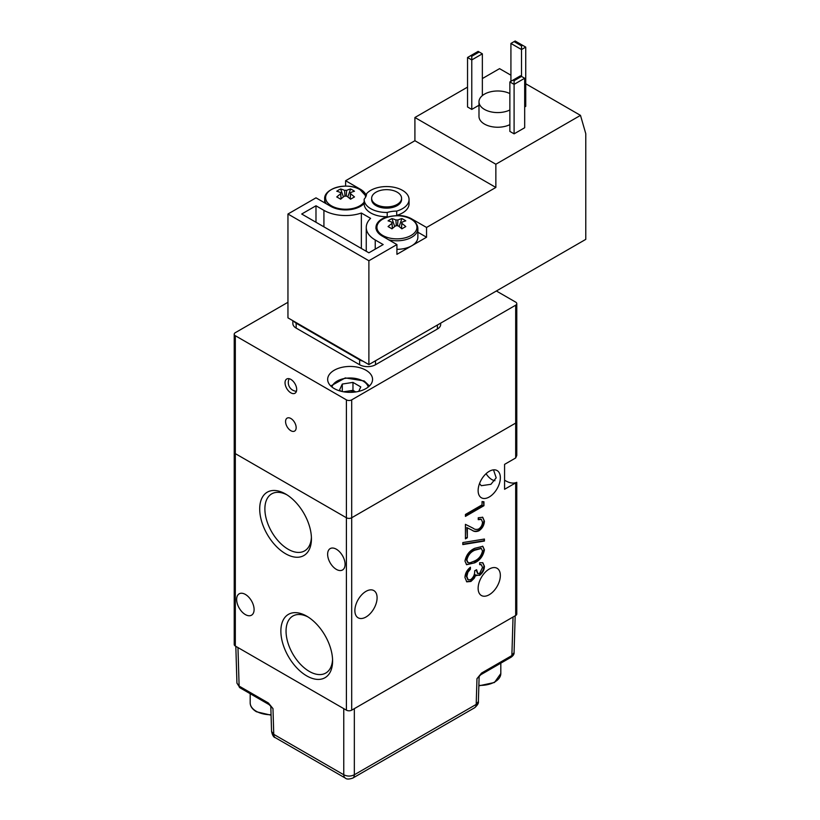 <?xml version="1.0" encoding="UTF-8"?>
<svg xmlns="http://www.w3.org/2000/svg" width="820" height="820" viewBox="0 0 820 820"><rect width="100%" height="100%" fill="white"/><g stroke="black" fill="none" stroke-linecap="round" stroke-linejoin="round"><path stroke-width="1.23" d="M411.076 219.135A20.008 11.552 0 0 0 382.776 219.135A20.008 11.552 0 0 0 382.776 235.473A20.008 11.552 0 0 0 411.076 235.473A20.008 11.552 0 0 0 411.076 219.135M401.882 218.602A36.685 28.403 89.9 0 1 403.87 219.637A36.685 28.403 89.9 0 1 405.797 220.857A37.3 21.535 120 0 0 401.872 222.251A5.053 2.921 180 0 1 401.974 222.999A5.053 2.921 180 0 1 401.872 223.45A37.3 21.535 60 0 1 405.797 226.576A36.685 9.502 139.1 0 0 401.882 228.841A37.3 21.535 -120 0 0 397.956 225.705A5.053 2.921 180 0 1 395.896 225.705A37.3 21.535 120 0 0 391.97 228.841A36.685 9.502 -139.1 0 0 389.982 227.652A36.685 9.502 -139.1 0 0 388.055 226.576A37.3 21.535 -60 0 1 391.981 223.45A5.053 2.921 180 0 1 391.878 222.999A5.053 2.921 180 0 1 391.981 222.251A37.3 21.535 -120 0 0 388.055 220.857A36.685 28.403 -89.9 0 1 391.97 218.602A37.3 21.535 60 0 1 395.896 219.996A5.053 2.921 180 0 1 397.956 219.996A37.3 21.535 -60 0 1 401.882 218.602L399.125 226.566M365.597 197.169A20.008 11.552 0 0 0 359.765 189.512A20.008 11.552 0 0 0 331.464 189.512A20.008 11.552 0 0 0 331.464 205.851A20.008 11.552 0 0 0 364.162 202.007M344.994 196.123L344.584 190.373A5.053 2.921 180 0 1 346.645 190.373A37.3 21.535 -60 0 1 350.57 188.969A36.685 28.403 89.9 0 1 352.559 190.004A36.685 28.403 89.9 0 1 354.476 191.234A37.3 21.535 120 0 0 350.56 192.628A5.053 2.921 180 0 1 350.663 193.366A5.053 2.921 180 0 1 350.56 193.817A37.3 21.535 60 0 1 354.476 196.954A36.685 9.502 139.1 0 0 350.57 199.209A37.3 21.535 -120 0 0 346.645 196.082A5.053 2.921 180 0 1 344.584 196.082A37.3 21.535 120 0 0 340.659 199.209A36.685 9.502 -139.1 0 0 338.67 198.03A36.685 9.502 -139.1 0 0 336.743 196.954A37.3 21.535 -60 0 1 340.669 193.817A5.053 2.921 180 0 1 340.566 193.366A5.053 2.921 180 0 1 340.669 192.628L341.11 198.819M509.866 109.982A18.706 10.793 180 0 1 489.878 111.592A18.706 10.793 180 0 1 478.993 101.782A18.706 10.793 180 0 1 484.476 94.146A18.706 10.793 180 0 1 509.866 93.582M387.214 212.462A22.447 12.956 180 0 1 364.162 199.516A22.447 12.956 180 0 1 364.172 199.157A20.951 12.095 180 0 0 366.56 193.694A22.447 12.956 180 0 1 370.742 190.353A22.447 12.956 180 0 1 395.199 187.544A22.447 12.956 180 0 1 409.057 199.516L409.057 203.79A22.447 12.956 180 0 1 402.476 212.954A22.447 12.956 180 0 1 396.695 215.363A20.951 12.095 180 0 1 411.742 218.909L426.554 227.458L495.854 187.452L495.854 164.236L580.488 115.374L585.777 133.691L585.777 239.368L368.887 364.592L368.887 260.75L396.921 244.565L382.11 236.006A20.951 12.095 180 0 1 375.98 227.458A20.951 12.095 180 0 1 387.214 216.736L387.214 212.462A20.951 12.095 180 0 1 396.695 211.088L396.695 215.363M409.057 199.516A22.447 12.956 180 0 1 402.476 208.669A22.447 12.956 180 0 1 396.695 211.088M401.574 198.286L401.574 199.516A14.965 8.641 180 0 1 397.187 205.625A14.965 8.641 180 0 1 380.88 207.491A14.965 8.641 180 0 1 371.644 199.516L371.644 198.286A14.965 8.641 180 0 1 376.031 192.177A14.965 8.641 180 0 1 392.339 190.312A14.965 8.641 180 0 1 401.574 198.286A14.965 8.641 180 0 1 397.187 204.395A14.965 8.641 180 0 1 380.88 206.271A14.965 8.641 180 0 1 371.644 198.286M345.609 186.13L345.609 180.728L360.421 189.276A20.951 12.095 180 0 1 366.232 195.693M364.162 203.442A20.951 12.095 180 0 1 360.421 206.384A20.951 12.095 180 0 1 330.798 206.384L315.987 197.835L287.953 214.02L368.887 260.75M426.554 227.458L426.554 237.226L417.872 232.224M426.554 237.226L411.742 245.785A20.951 12.095 0 0 0 417.872 237.226L417.872 228.698A20.951 12.095 180 0 1 388.731 239.829M396.921 249.321A20.951 12.095 0 0 0 411.742 245.785L396.921 254.333L396.921 244.565M345.609 180.728L414.91 140.722L414.91 117.506L467.543 87.115M482.355 78.566L499.554 68.644L510.921 75.204M293.837 321.255A11.224 6.478 -0 0 0 296.153 323.203L359.631 359.857A11.224 6.478 -0 0 0 363.014 361.2L287.953 317.863L287.953 214.02M301.709 214.02L315.987 205.769L323.92 210.35A30.668 17.712 -0 0 0 361.353 213.026L370.599 218.366A30.668 17.712 -0 0 0 366.253 227.458A30.668 17.712 -0 0 0 375.232 239.983L383.176 244.565L368.887 252.806L301.709 214.02M387.214 216.736A22.447 12.956 180 0 1 364.162 203.79L364.162 199.516M363.014 361.2L368.887 364.592M525.733 83.763L580.488 115.374M524.677 78.259L521.51 76.424L514.099 80.708L514.099 84.368L509.866 81.928L509.866 131.405L514.099 133.845L524.677 127.735L524.677 78.259L514.099 84.368L514.099 133.845M482.355 95.602L482.355 53.823L471.777 59.932L467.543 57.492L467.543 106.969L471.777 109.419L478.993 105.247M524.677 106.969L525.733 106.364L525.733 47.109L521.51 49.548L510.921 43.439L510.921 81.313M509.866 124.64A18.706 10.793 180 0 1 489.878 126.249A18.706 10.793 180 0 1 478.993 116.44L478.993 101.782M414.91 117.506L495.854 164.236M414.91 140.722L495.854 187.452M315.987 205.769L315.987 222.261M361.353 248.46L361.353 213.026M482.355 53.823L479.187 51.998L471.777 56.272L471.777 109.419M509.866 81.928L520.444 75.819L521.51 76.424L521.51 45.889L514.099 41.615L510.921 43.439M467.543 57.492L478.132 51.383L479.187 51.998M514.099 41.615L515.155 41L525.733 47.109M514.099 80.708L513.043 80.093M471.777 56.272L470.721 55.657M522.565 45.274L521.51 45.889M350.119 198.819L350.56 192.628M350.56 193.817L350.171 198.86M346.645 190.373L346.235 196.123M341.058 198.86L340.669 193.817M340.669 192.628A37.3 21.535 -120 0 0 336.743 191.234A36.685 28.403 -89.9 0 1 340.659 188.969L343.416 196.943M340.659 188.969A37.3 21.535 60 0 1 344.584 190.373M350.57 188.969L347.813 196.943M440.678 323.141L440.678 324.433A11.224 6.478 180 0 1 437.398 329.015L437.398 325.038M375.498 360.769L375.498 364.746L437.398 329.015M375.498 364.746A11.224 6.478 180 0 1 359.631 364.746L359.631 359.857M296.153 323.203L296.153 328.092L359.631 364.746M296.153 328.092A11.224 6.478 180 0 1 292.863 323.51L292.863 320.702M401.431 228.442L401.872 222.251M397.956 219.996L397.546 225.746M392.37 228.483L391.981 223.45M391.981 222.251L392.421 228.442M396.306 225.746L395.896 219.996M391.97 218.602L394.727 226.566M401.872 223.45L401.482 228.483M365.976 388.567A22.447 12.956 -0 0 0 372.557 379.404A22.447 12.956 -0 0 0 358.699 367.432A22.447 12.956 -0 0 0 334.242 370.24A22.447 12.956 -0 0 0 327.662 379.404A22.447 12.956 -0 0 0 341.52 391.376A22.447 12.956 -0 0 0 365.976 388.567M290.864 379.404A8.231 4.756 -120 0 0 286.744 378.994A8.231 4.756 -120 0 0 285.483 385.595A8.231 4.756 -120 0 0 290.864 392.841A8.231 4.756 -120 0 0 294.974 393.251A8.231 4.756 -120 0 0 296.235 386.651A8.231 4.756 -120 0 0 290.864 379.404M290.864 418.497A7.482 4.315 -120 0 0 287.123 418.128A7.482 4.315 -120 0 0 285.975 424.124A7.482 4.315 -120 0 0 290.864 430.715A7.482 4.315 -120 0 0 294.606 431.084A7.482 4.315 -120 0 0 295.753 425.088A7.482 4.315 -120 0 0 290.864 418.497M515.688 305.183L351.698 399.863L351.698 710.171A3.741 2.163 180 0 1 346.409 710.171L346.409 517.758A3.741 2.163 -0 0 0 351.698 517.758L515.688 423.079L515.688 305.183A3.741 2.163 -0 0 0 516.784 303.656L516.784 455.448L515.688 457.96L515.688 423.079A3.741 2.163 -0 0 0 516.784 421.552A3.741 2.163 180 0 1 515.688 423.079L351.698 517.758A3.741 2.163 180 0 1 346.409 517.758L235.32 453.624A3.741 2.163 180 0 1 234.223 452.097L234.223 334.201A3.741 2.163 -0 0 1 235.32 332.674L287.953 302.283M496.377 290.987L515.688 302.129A3.741 2.163 -0 0 1 516.784 303.656M346.409 399.863L235.32 335.728L235.32 646.037A3.741 2.163 180 0 1 234.223 644.51L234.223 452.097A3.741 2.163 -0 0 0 235.32 453.624L346.409 517.758L346.409 399.863A3.741 2.163 -0 0 0 351.698 399.863M234.223 334.201A3.741 2.163 -0 0 0 235.32 335.728M355.583 391.97A9.573 5.525 0 0 0 347.629 391.171A9.573 5.525 0 0 0 344.636 391.97M342.288 391.55L342.288 384.047L339.429 390.217L341.366 391.335M342.288 384.047L352.969 382.397L360.79 386.917L358.719 391.365M343.559 391.796L352.969 390.34L352.969 382.397M355.747 391.95L352.969 390.34M275.305 737.672C273.675 737.395 272.424 735.314 271.563 731.419L273.757 734.351A7.482 4.315 120 0 0 275.305 737.672L345.312 778.088A7.482 4.315 -60 0 1 343.764 774.767C347.29 776.499 350.816 776.499 354.342 774.767A7.482 4.315 60 0 1 352.795 778.088L474.647 707.742A7.482 4.315 -120 0 0 476.194 704.421L354.342 774.767L354.342 708.644L513.043 617.019L511.875 655.559L481.576 673.056L476.973 678.663L476.194 704.421L478.378 701.489C478.808 703.047 477.568 705.139 474.647 707.742M237.964 647.564L343.764 708.644L343.764 774.767L273.757 734.351L272.978 708.593L269.144 704.646A3.741 2.163 -60 0 1 268.376 702.986L239.122 686.094L237.964 647.564M511.106 657.22A3.741 2.163 -120 0 0 511.875 655.559L514.068 652.607C514.253 654.114 513.269 655.651 511.106 657.22L480.797 674.716L476.973 678.663M480.797 674.716A3.741 2.163 -120 0 0 481.576 673.056M486.086 473.683A12.341 7.124 -120 0 0 491.877 479.587A12.341 7.124 -120 0 0 494.931 480.704M493.507 469.86L496.182 477.824L490.913 484.312L481.268 485.706L479.526 483.544M308.064 616.978A32.913 19.003 -120 0 0 292.863 616.035A32.913 19.003 -120 0 0 286.047 631.103A32.913 19.003 -120 0 0 300.407 664.231A32.913 19.003 -120 0 0 325.776 673.046A32.913 19.003 -120 0 0 332.561 659.413M332.592 660.971A36.572 21.115 -120 0 0 306.731 616.168A36.572 21.115 -120 0 0 280.87 631.103A36.572 21.115 -120 0 0 306.731 675.895A36.572 21.115 -120 0 0 332.592 660.971M286.897 494.808A32.913 19.003 -120 0 0 271.697 493.865A32.913 19.003 -120 0 0 264.88 508.933A32.913 19.003 -120 0 0 279.251 542.061A32.913 19.003 -120 0 0 304.62 550.886A32.913 19.003 -120 0 0 311.405 537.243M311.436 538.801A36.572 21.115 -120 0 0 285.575 493.999A36.572 21.115 -120 0 0 259.704 508.933A36.572 21.115 -120 0 0 285.575 553.736A36.572 21.115 -120 0 0 311.436 538.801M489.232 471.336A15.713 9.071 120 0 0 478.972 485.184A15.713 9.071 120 0 0 481.381 497.771A15.713 9.071 120 0 0 489.232 496.992A15.713 9.071 120 0 0 499.503 483.144A15.713 9.071 120 0 0 497.094 470.557A15.713 9.071 120 0 0 489.232 471.336M327.631 554.258A12.341 7.124 60 0 1 330.183 548.601A12.341 7.124 60 0 1 339.695 551.911A12.341 7.124 60 0 1 345.087 564.334A12.341 7.124 60 0 1 342.524 569.982A12.341 7.124 60 0 1 333.012 566.681A12.341 7.124 60 0 1 327.631 554.258M489.232 569.07A15.713 9.071 120 0 0 478.972 582.918A15.713 9.071 120 0 0 481.381 595.505A15.713 9.071 120 0 0 489.232 594.726A15.713 9.071 120 0 0 499.503 580.878A15.713 9.071 120 0 0 497.094 568.291A15.713 9.071 120 0 0 489.232 569.07M236.642 599.461A12.341 7.124 60 0 1 239.194 593.813A12.341 7.124 60 0 1 248.706 597.114A12.341 7.124 60 0 1 254.097 609.537A12.341 7.124 60 0 1 251.535 615.184A12.341 7.124 60 0 1 242.023 611.884A12.341 7.124 60 0 1 236.642 599.461M365.976 591.364A15.713 9.071 120 0 0 355.716 605.211A15.713 9.071 120 0 0 358.125 617.798A15.713 9.071 120 0 0 365.976 617.019A15.713 9.071 120 0 0 376.247 603.172A15.713 9.071 120 0 0 373.838 590.584A15.713 9.071 120 0 0 365.976 591.364M462.818 542.563L484.425 539.037L484.425 541.056L462.818 544.582L462.818 542.563M478.767 528.972C481.114 527.28 482.365 525.015 482.519 522.166L481.33 519.357L478.255 519.675L478.255 517.758L482.724 517.287L484.425 521.171C484.169 525.261 482.334 528.47 478.921 530.806C476.276 531.903 474.062 531.739 472.279 530.314L467.328 527.824L467.328 537.766L465.432 538.863L465.432 524.339L473.099 528.203C474.616 529.515 476.502 529.771 478.767 528.972M482.047 504.874L482.047 501.584L483.943 501.748L483.943 505.704L465.432 516.385L465.432 514.468L482.047 504.874M515.688 457.96L504.577 464.366L504.577 489.294L515.688 482.877C517.154 482.201 517.154 482.15 515.688 482.713A23.565 13.602 60 0 1 504.577 480.151M351.698 710.171L515.688 615.492L515.688 482.877M474.678 562.848L466.611 564.713L464.96 561.085C466.19 554.986 469.429 550.732 474.678 548.324L482.816 546.315L484.425 549.851C483.205 556.001 479.966 560.337 474.678 562.848L466.354 564.549M479.618 573.436L482.519 567.46L481.473 564.898L479.669 564.631L479.669 562.715L482.867 562.776L484.425 566.333C484.261 570.054 482.662 573.067 479.608 575.353L475.805 575.056L474.226 578.284L470.936 581.462L466.764 581.841L464.96 577.516C465.145 573.405 466.969 569.972 470.413 567.235L470.413 569.152L467.861 572.309L466.857 576.45L468.189 579.832L470.772 579.637C473.581 577.218 474.893 574.277 474.688 570.802L476.584 569.705L477.906 573.58L479.618 573.436M476.522 575.681L475.272 574.748L473.693 577.977L474.226 578.284M516.774 482.344L516.784 613.965A3.741 2.163 180 0 1 515.688 615.492M346.409 710.171L235.32 646.037M483.421 501.707L483.943 505.704M483.421 505.397L465.432 515.78M481.053 519.234L478.255 519.142M482.447 517.143L484.425 521.171M483.892 520.864C483.636 524.954 481.801 528.162 478.388 530.499L478.921 530.806M478.388 530.499C475.743 531.596 473.529 531.432 471.746 530.007L467.328 527.824M466.805 527.516L467.328 537.766M466.805 537.459L465.432 538.258M483.892 539.119L484.425 541.056M483.892 540.749L462.818 544.193M482.549 546.181L484.425 549.851M483.892 549.543C482.683 555.693 479.433 560.029 474.155 562.551M481.043 548.334L474.165 549.933C470.055 551.706 467.451 554.976 466.324 559.752L467.779 562.407M482.519 551.009L481.33 548.467L474.688 550.24C470.588 552.014 467.974 555.284 466.857 560.06L468.035 562.582L470.034 562.807L474.688 560.931C478.777 559.066 481.381 555.755 482.519 551.009M466.324 559.752L466.857 560.06M481.196 564.775L479.669 564.303M482.59 562.633L484.425 566.333M483.892 566.025C483.728 569.756 482.129 572.76 479.085 575.045L479.608 575.353M479.085 575.045L476.266 575.517M473.693 577.977L470.403 581.154L470.936 581.462M470.403 581.154L466.508 581.677M469.891 567.665L470.413 569.152M469.891 568.844L467.328 572.001L467.861 572.309M467.328 572.001L466.324 576.152L466.857 576.45M466.324 576.152L467.943 579.658M476.071 569.992L477.65 573.395M326.329 203.801A20.951 12.095 180 0 1 324.669 199.075C323.603 188.057 347.762 181.835 360.011 189.594L366.058 196.195M360.421 189.276L360.421 189.85M411.742 219.473L411.742 218.909M375.232 249.147L375.232 239.983M323.92 210.35L323.92 226.843M250.182 693.699L250.182 702.842A20.572 11.88 -0 0 0 256.209 711.247A20.572 11.88 -0 0 0 271.061 714.722M368.241 387.04A18.327 10.578 0 0 0 363.065 381.085A18.327 10.578 0 0 0 344.338 378.522A18.327 10.578 0 0 0 331.977 387.04M272.978 708.593L268.376 702.986M236.939 683.142L239.122 686.094A3.741 2.163 120 0 0 239.901 687.755L236.939 683.142L235.822 646.324M478.87 685.376A20.572 11.88 -0 0 0 500.815 673.527L494.47 682.486L478.849 685.848M471.746 530.007L472.279 530.314M474.165 549.933L474.688 550.24M417.872 228.698C417.79 224.946 415.607 221.779 411.322 219.227C399.073 211.468 374.914 217.679 375.98 228.698M366.253 227.458L366.253 251.289M324.669 202.837L324.669 199.075M289.163 378.717A8.794 8.794 0 0 0 296.43 391.304M250.182 702.842C250.223 706.286 252.314 709.249 256.445 711.76L271.071 715.194M369.461 385.964L364.193 380.972L345.281 377.917L330.757 385.964M345.312 778.088C346.583 779.348 349.084 779.348 352.795 778.088M271.563 731.419L270.805 706.389M269.144 704.646L239.901 687.755M514.068 652.597L515.175 615.789M479.136 676.459L478.378 701.489M500.815 663.154L500.815 673.527M481.33 519.357L480.797 519.06M481.33 548.467L480.797 548.16M468.035 562.582L467.502 562.274M481.473 564.898L480.94 564.591M468.189 579.832L467.666 579.525M477.906 573.58L477.373 573.272"/></g></svg>
